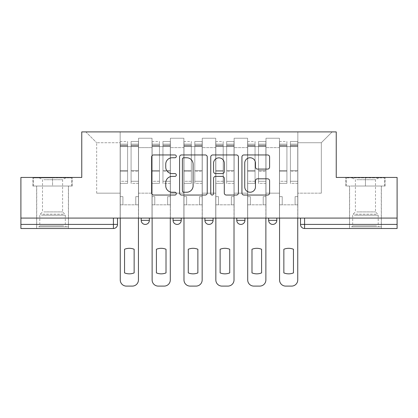 <?xml version="1.0" encoding="UTF-8"?>
<svg xmlns="http://www.w3.org/2000/svg" width="418" height="418" viewBox="0 0 418 418"><rect width="100%" height="100%" fill="white"/><g stroke="black" fill="none" stroke-linecap="round" stroke-linejoin="round"><path stroke-width="0.31" stroke-dasharray="2.09 1.57" d="M176.323 156.353A1.406 1.406 0 0 0 174.923 154.947L153.62 154.947A2.006 2.006 0 0 0 151.614 156.954L151.614 193.038A2.006 2.006 0 0 0 153.62 195.044L174.923 195.044A1.406 1.406 0 0 0 176.323 193.638A1.406 1.406 0 0 0 174.923 192.233L172.164 192.233A6.416 6.416 0 0 1 165.747 185.822L165.747 182.812A6.416 6.416 0 0 1 172.164 176.396L174.923 176.396A1.406 1.406 0 0 0 176.323 174.996A1.406 1.406 0 0 0 174.923 173.59L172.164 173.59A6.416 6.416 0 0 1 165.747 167.179L165.747 164.169A6.416 6.416 0 0 1 172.164 157.753L174.923 157.753A1.406 1.406 0 0 0 176.323 156.353M268.638 218.086L276.805 218.086L268.638 218.086L268.638 220.333L276.805 220.333M244.943 218.086L236.776 218.086L244.943 218.086L244.943 220.333A4.086 4.086 0 0 1 240.862 224.419A4.086 4.086 0 0 1 236.776 220.333L244.943 220.333M204.914 218.086L213.086 218.086L213.086 220.333L204.914 220.333L204.914 218.086L213.086 218.086M173.057 218.086L181.224 218.086L173.057 218.086L173.057 220.333L181.224 220.333A4.086 4.086 0 0 1 177.138 224.419M141.195 218.086L149.362 218.086L141.195 218.086L141.195 220.333L149.362 220.333A4.086 4.086 0 0 1 145.281 224.419M52.558 228.505L36.627 228.505L52.558 228.505M52.558 186.026L32.85 186.026L72.267 186.026L52.558 186.026L52.558 177.446L72.267 177.446L32.85 177.446L52.558 177.446L52.558 186.026L71.65 186.026L33.461 186.026L52.558 186.026L52.558 177.854L71.65 177.854L33.461 177.854L52.558 177.854L52.558 186.026M365.442 228.505L381.373 228.505L365.442 228.505M365.442 186.026L385.15 186.026L365.442 186.026L365.442 177.446L385.15 177.446L345.733 177.446L365.442 177.446L365.442 186.026L384.539 186.026L346.35 186.026L365.442 186.026L365.442 177.854L384.539 177.854L346.35 177.854L365.442 177.854L365.442 186.026M397.1 218.086L20.9 218.086L20.9 177.446L81.761 177.446L81.761 131.9L336.239 131.9L336.239 177.446L397.1 177.446L397.1 224.419L300.495 224.419A4.086 4.086 0 0 0 304.581 228.505L397.1 228.505L397.1 224.419M20.9 218.086L113.419 218.086L20.9 218.086L20.9 228.505L113.419 228.505A4.086 4.086 0 0 0 117.505 224.419L20.9 224.419M138.541 147.627L138.541 193.173L138.541 147.627L152.016 147.627L152.016 138.233L152.016 193.173L152.016 147.627L138.541 147.627M138.541 218.086L138.541 138.233L152.016 138.233L138.541 138.233L138.541 218.086L138.541 204.815L120.159 204.815L138.541 204.815L138.541 218.086L120.159 218.086L120.159 131.9L297.841 131.9L85.847 131.9L120.159 131.9L120.159 193.173L120.159 142.726L96.673 142.726L120.159 142.726L120.159 131.9L120.159 218.086L120.159 204.815L120.159 218.086L138.541 218.086M152.016 218.086L152.016 138.233L138.541 138.233L152.016 138.233L152.016 218.086L152.016 204.815L170.398 204.815L152.016 204.815L152.016 218.086L170.398 218.086L170.398 138.233L170.398 147.627L170.398 138.233L183.878 138.233L183.878 147.627L183.878 138.233L170.398 138.233L170.398 218.086L170.398 204.815L170.398 218.086L152.016 218.086M170.398 193.173L170.398 147.627L170.398 193.173L183.878 193.173L183.878 147.627L183.878 193.173L170.398 193.173M183.878 218.086L183.878 138.233L170.398 138.233L183.878 138.233L183.878 218.086L183.878 204.815L202.26 204.815L183.878 204.815L183.878 218.086L202.26 218.086L202.26 138.233L202.26 147.627L202.26 138.233L215.74 138.233L215.74 147.627L215.74 138.233L202.26 138.233L202.26 218.086L202.26 204.815L202.26 218.086L183.878 218.086M202.26 193.173L202.26 147.627L202.26 193.173L215.74 193.173L215.74 147.627L215.74 193.173L202.26 193.173M215.74 218.086L215.74 138.233L202.26 138.233L215.74 138.233L215.74 218.086L215.74 204.815L234.122 204.815L215.74 204.815L215.74 218.086L234.122 218.086L234.122 138.233L234.122 147.627L234.122 138.233L247.602 138.233L247.602 147.627L247.602 138.233L234.122 138.233L234.122 218.086L234.122 204.815L234.122 218.086L215.74 218.086M234.122 193.173L234.122 147.627L234.122 193.173L247.602 193.173L247.602 147.627L247.602 193.173L234.122 193.173M247.602 218.086L247.602 138.233L234.122 138.233L247.602 138.233L247.602 218.086L247.602 204.815L265.984 204.815L247.602 204.815L247.602 218.086L265.984 218.086L265.984 138.233L265.984 147.627L265.984 138.233L279.459 138.233L279.459 147.627L279.459 138.233L265.984 138.233L265.984 218.086L265.984 204.815L265.984 218.086L247.602 218.086M265.984 193.173L265.984 147.627L265.984 193.173L279.459 193.173L279.459 147.627L279.459 193.173L265.984 193.173M279.459 218.086L279.459 138.233L265.984 138.233L279.459 138.233L279.459 218.086L279.459 204.815L297.841 204.815L279.459 204.815L279.459 218.086L297.841 218.086L297.841 131.9L332.153 131.9L297.841 131.9L297.841 142.726L321.327 142.726L297.841 142.726L297.841 193.173L297.841 131.9L297.841 218.086L279.459 218.086L297.841 218.086L297.841 204.815L297.841 218.086L279.459 218.086M138.541 193.173L152.016 193.173L138.541 193.173M96.673 193.173L96.673 142.726L96.673 193.173L120.159 193.173L96.673 193.173M321.327 193.173L321.327 142.726L332.153 131.9L321.327 142.726L321.327 193.173L297.841 193.173L321.327 193.173M304.581 218.086L300.495 218.086L304.581 218.086L304.581 228.505M113.419 218.086L117.505 218.086L113.419 218.086L113.419 228.505M85.847 131.9L96.673 142.726L85.847 131.9M72.267 186.026L72.267 177.446L72.267 186.026M32.85 186.026L32.85 177.446L32.85 186.026M385.15 186.026L385.15 177.446L385.15 186.026M345.733 186.026L345.733 177.446L345.733 186.026M207.244 193.038L207.244 156.954A2.006 2.006 0 0 0 205.243 154.947L181.584 154.947A2.006 2.006 0 0 0 179.583 156.954L179.583 193.038A2.006 2.006 0 0 0 181.584 195.044L205.243 195.044A2.006 2.006 0 0 0 207.244 193.038M183.789 157.753A1.406 1.406 0 0 0 182.389 159.159L182.389 190.833A1.406 1.406 0 0 0 183.789 192.233L186.7 192.233A6.416 6.416 0 0 0 193.111 185.822L193.111 164.169A6.416 6.416 0 0 0 186.7 157.753L183.789 157.753M212.757 154.947L236.416 154.947A2.006 2.006 0 0 1 238.417 156.954L238.417 193.038A2.006 2.006 0 0 1 236.416 195.044L226.29 195.044A2.006 2.006 0 0 1 224.288 193.038L224.288 178.402A2.006 2.006 0 0 0 222.282 176.396L215.568 176.396A2.006 2.006 0 0 0 213.561 178.402L213.561 193.638A1.406 1.406 0 0 1 212.156 195.044A1.406 1.406 0 0 1 210.756 193.638L210.756 156.954A2.006 2.006 0 0 1 212.757 154.947M224.288 163.219A5.361 5.361 0 0 0 218.922 157.852A5.361 5.361 0 0 0 213.561 163.219L213.561 171.589A2.006 2.006 0 0 0 215.568 173.59L222.282 173.59A2.006 2.006 0 0 0 224.288 171.589L224.288 163.219M257.462 169.081L267.588 169.081A2.006 2.006 0 0 0 269.594 167.075L269.594 156.954A2.006 2.006 0 0 0 267.588 154.947L243.934 154.947A2.006 2.006 0 0 0 241.928 156.954L241.928 193.038A2.006 2.006 0 0 0 243.934 195.044L267.588 195.044A2.006 2.006 0 0 0 269.594 193.038L269.594 180.811A2.006 2.006 0 0 0 267.588 178.805L257.462 178.805A2.006 2.006 0 0 0 255.461 180.811L255.461 186.872A5.361 5.361 0 0 1 250.095 192.233A5.361 5.361 0 0 1 244.734 186.872L244.734 163.119A5.361 5.361 0 0 1 250.095 157.753A5.361 5.361 0 0 1 255.461 163.119L255.461 167.075A2.006 2.006 0 0 0 257.462 169.081M138.436 218.086L138.436 146.608L131.085 146.608L138.436 146.608L131.085 146.608L131.085 141.498L138.436 141.498L131.085 141.498L131.085 145.26L138.436 145.26L131.085 145.26L131.085 170.544L138.436 170.544L131.085 170.544L131.085 183.366L138.436 183.366L138.436 171.244L131.085 171.244L138.436 171.244L138.436 145.96L131.085 145.96L131.085 183.366L131.085 141.498L131.085 146.608L131.085 144.158L138.436 144.158L131.085 144.158L131.085 146.608L138.436 146.608L138.436 144.158L138.436 145.96L131.085 145.96L131.085 181.287L138.436 181.287L131.085 181.287L131.085 183.366L138.436 183.366L138.436 141.498L138.436 196.643L135.782 196.643L138.436 196.643L138.436 204.815L135.782 204.815L138.436 204.815L138.436 196.643L135.782 196.643L135.782 204.815L138.436 204.815L135.782 204.815L135.782 196.643L135.782 204.815L135.782 196.643L138.436 196.643L138.436 141.498L138.436 279.971A6.129 6.129 -48.4 0 1 132.307 286.1A6.129 6.129 131.6 0 0 138.436 279.971A6.129 6.129 -131.6 0 1 132.307 286.1L126.388 286.1A6.129 6.129 -48.4 0 1 120.259 279.971A6.129 6.129 131.6 0 0 126.388 286.1A6.129 6.129 -131.6 0 1 120.259 279.971L120.259 204.815L122.913 204.815L120.259 204.815L120.259 218.086L120.259 144.158L120.259 181.287L127.61 181.287L127.61 171.244L120.259 171.244L120.259 183.366L127.61 183.366L127.61 141.498L127.61 146.608L131.085 146.608L120.259 146.608L120.259 279.971M120.259 196.643L120.259 144.158L120.259 171.244L127.61 171.244L127.61 144.158L127.61 146.608L120.259 146.608L127.61 146.608L127.61 144.158L120.259 144.158L127.61 144.158L127.61 183.366L120.259 183.366L120.259 141.498L120.259 146.608L127.61 146.608L127.61 141.498L120.259 141.498L120.259 204.815L122.913 204.815L122.913 196.643L120.259 196.643L122.913 196.643L120.259 196.643L122.913 196.643L122.913 204.815L122.913 196.643L122.913 204.815L120.259 204.815L120.259 196.643M134.147 249.253L134.147 272.907A12.765 12.765 -131.6 0 1 124.548 272.907A12.765 12.765 131.6 0 0 134.147 272.907L134.147 249.253A12.765 12.765 131.6 0 0 124.548 249.253L124.548 272.907L124.548 249.253A12.765 12.765 -131.6 0 1 134.147 249.253M127.61 181.287L120.259 181.287L120.259 183.366L120.259 141.498L127.61 141.498L127.61 145.26L120.259 145.26L127.61 145.26L127.61 170.544L120.259 170.544L127.61 170.544L127.61 181.287M132.307 286.1L126.388 286.1M170.298 218.086L170.298 146.608L162.947 146.608L170.298 146.608L162.947 146.608L162.947 141.498L170.298 141.498L162.947 141.498L162.947 145.26L170.298 145.26L162.947 145.26L162.947 170.544L170.298 170.544L162.947 170.544L162.947 183.366L170.298 183.366L170.298 171.244L162.947 171.244L170.298 171.244L170.298 145.96L162.947 145.96L162.947 183.366L162.947 141.498L162.947 146.608L162.947 144.158L170.298 144.158L162.947 144.158L162.947 146.608L170.298 146.608L170.298 144.158L170.298 145.96L162.947 145.96L162.947 181.287L170.298 181.287L162.947 181.287L162.947 183.366L170.298 183.366L170.298 141.498L170.298 196.643L167.644 196.643L170.298 196.643L170.298 204.815L167.644 204.815L170.298 204.815L170.298 196.643L167.644 196.643L167.644 204.815L170.298 204.815L167.644 204.815L167.644 196.643L167.644 204.815L167.644 196.643L170.298 196.643L170.298 141.498L170.298 279.971A6.129 6.129 -48.4 0 1 164.169 286.1A6.129 6.129 131.6 0 0 170.298 279.971A6.129 6.129 -131.6 0 1 164.169 286.1L158.25 286.1A6.129 6.129 -48.4 0 1 152.121 279.971A6.129 6.129 131.6 0 0 158.25 286.1A6.129 6.129 -131.6 0 1 152.121 279.971L152.121 204.815L154.775 204.815L152.121 204.815L152.121 218.086L152.121 144.158L152.121 181.287L159.472 181.287L159.472 171.244L152.121 171.244L152.121 183.366L159.472 183.366L159.472 141.498L159.472 146.608L162.947 146.608L152.121 146.608L152.121 279.971M152.121 196.643L152.121 144.158L152.121 171.244L159.472 171.244L159.472 144.158L159.472 146.608L152.121 146.608L159.472 146.608L159.472 144.158L152.121 144.158L159.472 144.158L159.472 183.366L152.121 183.366L152.121 141.498L152.121 146.608L159.472 146.608L159.472 141.498L152.121 141.498L152.121 204.815L154.775 204.815L154.775 196.643L152.121 196.643L154.775 196.643L152.121 196.643L154.775 196.643L154.775 204.815L154.775 196.643L154.775 204.815L152.121 204.815L152.121 196.643M166.009 249.253L166.009 272.907A12.765 12.765 -131.6 0 1 156.41 272.907A12.765 12.765 131.6 0 0 166.009 272.907L166.009 249.253A12.765 12.765 131.6 0 0 156.41 249.253L156.41 272.907L156.41 249.253A12.765 12.765 -131.6 0 1 166.009 249.253M202.16 218.086L202.16 146.608L194.804 146.608L202.16 146.608L194.804 146.608L194.804 141.498L202.16 141.498L194.804 141.498L194.804 145.26L202.16 145.26L194.804 145.26L194.804 170.544L202.16 170.544L194.804 170.544L194.804 183.366L202.16 183.366L202.16 171.244L194.804 171.244L202.16 171.244L202.16 145.96L194.804 145.96L194.804 183.366L194.804 141.498L194.804 146.608L194.804 144.158L202.16 144.158L194.804 144.158L194.804 146.608L202.16 146.608L202.16 144.158L202.16 145.96L194.804 145.96L194.804 181.287L202.16 181.287L194.804 181.287L194.804 183.366L202.16 183.366L202.16 141.498L202.16 196.643L199.501 196.643L202.16 196.643L202.16 204.815L199.501 204.815L202.16 204.815L202.16 196.643L199.501 196.643L199.501 204.815L202.16 204.815L199.501 204.815L199.501 196.643L199.501 204.815L199.501 196.643L202.16 196.643L202.16 141.498L202.16 279.971A6.129 6.129 -48.4 0 1 196.032 286.1A6.129 6.129 131.6 0 0 202.16 279.971A6.129 6.129 -131.6 0 1 196.032 286.1L190.106 286.1A6.129 6.129 -48.4 0 1 183.983 279.971A6.129 6.129 131.6 0 0 190.106 286.1A6.129 6.129 -131.6 0 1 183.983 279.971L183.983 204.815L186.637 204.815L183.983 204.815L183.983 218.086L183.983 144.158L183.983 181.287L191.334 181.287L191.334 171.244L183.983 171.244L183.983 183.366L191.334 183.366L191.334 141.498L191.334 146.608L194.804 146.608L183.983 146.608L183.983 279.971M183.983 196.643L183.983 144.158L183.983 171.244L191.334 171.244L191.334 144.158L191.334 146.608L183.983 146.608L191.334 146.608L191.334 144.158L183.983 144.158L191.334 144.158L191.334 183.366L183.983 183.366L183.983 141.498L183.983 146.608L191.334 146.608L191.334 141.498L183.983 141.498L183.983 204.815L186.637 204.815L186.637 196.643L183.983 196.643L186.637 196.643L183.983 196.643L186.637 196.643L186.637 204.815L186.637 196.643L186.637 204.815L183.983 204.815L183.983 196.643M197.871 249.253L197.871 272.907A12.765 12.765 -131.6 0 1 188.272 272.907A12.765 12.765 131.6 0 0 197.871 272.907L197.871 249.253A12.765 12.765 131.6 0 0 188.272 249.253L188.272 272.907L188.272 249.253A12.765 12.765 -131.6 0 1 197.871 249.253M40.619 226.869L66.342 226.869L40.619 226.869M63.609 225.851L39.794 225.851L63.609 225.851M41.058 177.854L65.83 177.854L41.058 177.854M43.853 179.714L62.606 179.714L43.853 179.714M43.853 211.905L62.606 211.905L43.853 211.905M38.848 226.869L68.385 226.869L38.848 226.869M38.848 186.026L68.385 186.026L38.848 186.026M71.65 186.026L71.65 177.854L71.65 186.026M33.461 186.026L33.461 177.854L33.461 186.026M353.503 226.869L379.23 226.869L353.503 226.869M376.498 225.851L352.677 225.851L376.498 225.851M353.947 177.854L378.718 177.854L353.947 177.854M356.737 179.714L375.495 179.714L356.737 179.714M356.737 211.905L375.495 211.905L356.737 211.905M351.737 226.869L381.273 226.869L351.737 226.869M351.737 186.026L381.273 186.026L351.737 186.026M384.539 186.026L384.539 177.854L384.539 186.026M346.35 186.026L346.35 177.854L346.35 186.026M159.472 181.287L152.121 181.287L152.121 183.366L152.121 141.498L159.472 141.498L159.472 145.26L152.121 145.26L159.472 145.26L159.472 170.544L152.121 170.544L159.472 170.544L159.472 181.287M164.169 286.1L158.25 286.1M191.334 181.287L183.983 181.287L183.983 183.366L183.983 141.498L191.334 141.498L191.334 145.26L183.983 145.26L191.334 145.26L191.334 170.544L183.983 170.544L191.334 170.544L191.334 181.287M196.032 286.1L190.106 286.1M234.017 218.086L234.017 146.608L226.666 146.608L234.017 146.608L226.666 146.608L226.666 141.498L234.017 141.498L226.666 141.498L226.666 145.26L234.017 145.26L226.666 145.26L226.666 170.544L234.017 170.544L226.666 170.544L226.666 183.366L234.017 183.366L234.017 171.244L226.666 171.244L234.017 171.244L234.017 145.96L226.666 145.96L226.666 183.366L226.666 141.498L226.666 146.608L226.666 144.158L234.017 144.158L226.666 144.158L226.666 146.608L234.017 146.608L234.017 144.158L234.017 145.96L226.666 145.96L226.666 181.287L234.017 181.287L226.666 181.287L226.666 183.366L234.017 183.366L234.017 141.498L234.017 196.643L231.363 196.643L234.017 196.643L234.017 204.815L231.363 204.815L234.017 204.815L234.017 196.643L231.363 196.643L231.363 204.815L234.017 204.815L231.363 204.815L231.363 196.643L231.363 204.815L231.363 196.643L234.017 196.643L234.017 141.498L234.017 279.971A6.129 6.129 -48.4 0 1 227.894 286.1A6.129 6.129 131.6 0 0 234.017 279.971A6.129 6.129 -131.6 0 1 227.894 286.1L221.968 286.1A6.129 6.129 -48.4 0 1 215.84 279.971A6.129 6.129 131.6 0 0 221.968 286.1A6.129 6.129 -131.6 0 1 215.84 279.971L215.84 204.815L218.499 204.815L215.84 204.815L215.84 218.086L215.84 144.158L215.84 181.287L223.196 181.287L223.196 171.244L215.84 171.244L215.84 183.366L223.196 183.366L223.196 141.498L223.196 146.608L226.666 146.608L215.84 146.608L215.84 279.971M215.84 196.643L215.84 144.158L215.84 171.244L223.196 171.244L223.196 144.158L223.196 146.608L215.84 146.608L223.196 146.608L223.196 144.158L215.84 144.158L223.196 144.158L223.196 183.366L215.84 183.366L215.84 141.498L215.84 146.608L223.196 146.608L223.196 141.498L215.84 141.498L215.84 204.815L218.499 204.815L218.499 196.643L215.84 196.643L218.499 196.643L215.84 196.643L218.499 196.643L218.499 204.815L218.499 196.643L218.499 204.815L215.84 204.815L215.84 196.643M229.728 249.253L229.728 272.907A12.765 12.765 -131.6 0 1 220.129 272.907A12.765 12.765 131.6 0 0 229.728 272.907L229.728 249.253A12.765 12.765 131.6 0 0 220.129 249.253L220.129 272.907L220.129 249.253A12.765 12.765 -131.6 0 1 229.728 249.253M265.879 218.086L265.879 146.608L258.528 146.608L265.879 146.608L258.528 146.608L258.528 141.498L265.879 141.498L258.528 141.498L258.528 145.26L265.879 145.26L258.528 145.26L258.528 170.544L265.879 170.544L258.528 170.544L258.528 183.366L265.879 183.366L265.879 171.244L258.528 171.244L265.879 171.244L265.879 145.96L258.528 145.96L258.528 183.366L258.528 141.498L258.528 146.608L258.528 144.158L265.879 144.158L258.528 144.158L258.528 146.608L265.879 146.608L265.879 144.158L265.879 145.96L258.528 145.96L258.528 181.287L265.879 181.287L258.528 181.287L258.528 183.366L265.879 183.366L265.879 141.498L265.879 196.643L263.225 196.643L265.879 196.643L265.879 204.815L263.225 204.815L265.879 204.815L265.879 196.643L263.225 196.643L263.225 204.815L265.879 204.815L263.225 204.815L263.225 196.643L263.225 204.815L263.225 196.643L265.879 196.643L265.879 141.498L265.879 279.971A6.129 6.129 -48.4 0 1 259.75 286.1A6.129 6.129 131.6 0 0 265.879 279.971A6.129 6.129 -131.6 0 1 259.75 286.1L253.831 286.1A6.129 6.129 -48.4 0 1 247.702 279.971A6.129 6.129 131.6 0 0 253.831 286.1A6.129 6.129 -131.6 0 1 247.702 279.971L247.702 204.815L250.356 204.815L247.702 204.815L247.702 218.086L247.702 144.158L247.702 181.287L255.053 181.287L255.053 171.244L247.702 171.244L247.702 183.366L255.053 183.366L255.053 141.498L255.053 146.608L258.528 146.608L247.702 146.608L247.702 279.971M247.702 196.643L247.702 144.158L247.702 171.244L255.053 171.244L255.053 144.158L255.053 146.608L247.702 146.608L255.053 146.608L255.053 144.158L247.702 144.158L255.053 144.158L255.053 183.366L247.702 183.366L247.702 141.498L247.702 146.608L255.053 146.608L255.053 141.498L247.702 141.498L247.702 204.815L250.356 204.815L250.356 196.643L247.702 196.643L250.356 196.643L247.702 196.643L250.356 196.643L250.356 204.815L250.356 196.643L250.356 204.815L247.702 204.815L247.702 196.643M261.59 249.253L261.59 272.907A12.765 12.765 -131.6 0 1 251.991 272.907A12.765 12.765 131.6 0 0 261.59 272.907L261.59 249.253A12.765 12.765 131.6 0 0 251.991 249.253L251.991 272.907L251.991 249.253A12.765 12.765 -131.6 0 1 261.59 249.253M297.741 218.086L297.741 146.608L290.39 146.608L297.741 146.608L290.39 146.608L290.39 141.498L297.741 141.498L290.39 141.498L290.39 145.26L297.741 145.26L290.39 145.26L290.39 170.544L297.741 170.544L290.39 170.544L290.39 183.366L297.741 183.366L297.741 171.244L290.39 171.244L297.741 171.244L297.741 145.96L290.39 145.96L290.39 183.366L290.39 141.498L290.39 146.608L290.39 144.158L297.741 144.158L290.39 144.158L290.39 146.608L297.741 146.608L297.741 144.158L297.741 145.96L290.39 145.96L290.39 181.287L297.741 181.287L290.39 181.287L290.39 183.366L297.741 183.366L297.741 141.498L297.741 196.643L295.087 196.643L297.741 196.643L297.741 204.815L295.087 204.815L297.741 204.815L297.741 196.643L295.087 196.643L295.087 204.815L297.741 204.815L295.087 204.815L295.087 196.643L295.087 204.815L295.087 196.643L297.741 196.643L297.741 141.498L297.741 279.971A6.129 6.129 -48.4 0 1 291.612 286.1A6.129 6.129 131.6 0 0 297.741 279.971A6.129 6.129 -131.6 0 1 291.612 286.1L285.693 286.1A6.129 6.129 -48.4 0 1 279.564 279.971A6.129 6.129 131.6 0 0 285.693 286.1A6.129 6.129 -131.6 0 1 279.564 279.971L279.564 204.815L282.218 204.815L279.564 204.815L279.564 218.086L279.564 144.158L279.564 181.287L286.915 181.287L286.915 171.244L279.564 171.244L279.564 183.366L286.915 183.366L286.915 141.498L286.915 146.608L290.39 146.608L279.564 146.608L279.564 279.971M279.564 196.643L279.564 144.158L279.564 171.244L286.915 171.244L286.915 144.158L286.915 146.608L279.564 146.608L286.915 146.608L286.915 144.158L279.564 144.158L286.915 144.158L286.915 183.366L279.564 183.366L279.564 141.498L279.564 146.608L286.915 146.608L286.915 141.498L279.564 141.498L279.564 204.815L282.218 204.815L282.218 196.643L279.564 196.643L282.218 196.643L279.564 196.643L282.218 196.643L282.218 204.815L282.218 196.643L282.218 204.815L279.564 204.815L279.564 196.643M293.452 249.253L293.452 272.907A12.765 12.765 -131.6 0 1 283.853 272.907A12.765 12.765 131.6 0 0 293.452 272.907L293.452 249.253A12.765 12.765 131.6 0 0 283.853 249.253L283.853 272.907L283.853 249.253A12.765 12.765 -131.6 0 1 293.452 249.253M223.196 181.287L215.84 181.287L215.84 183.366L215.84 141.498L223.196 141.498L223.196 145.26L215.84 145.26L223.196 145.26L223.196 170.544L215.84 170.544L223.196 170.544L223.196 181.287M227.894 286.1L221.968 286.1M255.053 181.287L247.702 181.287L247.702 183.366L247.702 141.498L255.053 141.498L255.053 145.26L247.702 145.26L255.053 145.26L255.053 170.544L247.702 170.544L255.053 170.544L255.053 181.287M259.75 286.1L253.831 286.1M286.915 181.287L279.564 181.287L279.564 183.366L279.564 141.498L286.915 141.498L286.915 145.26L279.564 145.26L286.915 145.26L286.915 170.544L279.564 170.544L286.915 170.544L286.915 181.287M291.612 286.1L285.693 286.1M279.459 147.627L265.984 147.627L279.459 147.627M247.602 147.627L234.122 147.627L247.602 147.627M215.74 147.627L202.26 147.627L215.74 147.627M183.878 147.627L170.398 147.627L183.878 147.627M120.259 145.96L127.61 145.96L120.259 145.96M152.121 145.96L159.472 145.96L152.121 145.96M183.983 145.96L191.334 145.96L183.983 145.96M41.502 215.207L65.323 215.207L41.502 215.207M63.249 214.199L40.212 214.199L63.249 214.199M354.391 215.207L378.206 215.207L354.391 215.207M376.137 214.199L353.1 214.199L376.137 214.199M215.84 145.96L223.196 145.96L215.84 145.96M247.702 145.96L255.053 145.96L247.702 145.96M279.564 145.96L286.915 145.96L279.564 145.96M36.627 186.026L36.627 228.505M349.516 186.026L349.516 228.505M381.373 186.026L381.373 228.505M68.484 186.026L68.484 228.505M65.83 177.854L62.606 179.714L62.606 211.905L64.9 214.199L65.323 215.207L65.323 225.851L66.342 226.869M36.727 226.869L36.727 186.026M68.385 226.869L68.385 186.026M39.282 177.854L42.505 179.714L42.505 211.905L40.212 214.199L39.794 215.207L39.794 225.851L38.77 226.869M378.718 177.854L375.495 179.714L375.495 211.905L377.788 214.199L378.206 215.207L378.206 225.851L379.23 226.869M349.615 226.869L349.615 186.026M381.273 226.869L381.273 186.026M352.17 177.854L355.394 179.714L355.394 211.905L353.1 214.199L352.677 215.207L352.677 225.851L351.658 226.869"/><path stroke-width="0.63" d="M176.323 156.353A1.406 1.406 0 0 0 174.923 154.947L153.62 154.947A2.006 2.006 0 0 0 151.614 156.954L151.614 193.038A2.006 2.006 0 0 0 153.62 195.044L174.923 195.044A1.406 1.406 0 0 0 176.323 193.638A1.406 1.406 0 0 0 174.923 192.233L172.164 192.233A6.416 6.416 0 0 1 165.747 185.822L165.747 182.812A6.416 6.416 0 0 1 172.164 176.396L174.923 176.396A1.406 1.406 0 0 0 176.323 174.996A1.406 1.406 0 0 0 174.923 173.59L172.164 173.59A6.416 6.416 0 0 1 165.747 167.179L165.747 164.169A6.416 6.416 0 0 1 172.164 157.753L174.923 157.753A1.406 1.406 0 0 0 176.323 156.353M236.776 218.086L236.776 220.333L244.943 220.333A4.086 4.086 0 0 1 240.862 224.419A4.086 4.086 0 0 1 236.776 220.333L236.776 218.086M267.588 169.081A2.006 2.006 0 0 0 269.594 167.075L269.594 156.954A2.006 2.006 0 0 0 267.588 154.947L243.934 154.947A2.006 2.006 0 0 0 241.928 156.954L241.928 193.038A2.006 2.006 0 0 0 243.934 195.044L267.588 195.044A2.006 2.006 0 0 0 269.594 193.038L269.594 180.811A2.006 2.006 0 0 0 267.588 178.805L257.462 178.805A2.006 2.006 0 0 0 255.461 180.811L255.461 186.872A5.361 5.361 0 0 1 250.095 192.233A5.361 5.361 0 0 1 244.734 186.872L244.734 163.119A5.361 5.361 0 0 1 250.095 157.753A5.361 5.361 0 0 1 255.461 163.119L255.461 167.075A2.006 2.006 0 0 0 257.462 169.081L267.588 169.081M20.9 218.086L20.9 177.446L81.761 177.446L81.761 131.9L336.239 131.9L336.239 177.446L397.1 177.446L397.1 218.086L20.9 218.086L20.9 224.419L117.505 224.419L117.505 218.086L117.505 224.419A4.086 4.086 0 0 1 113.419 228.505L20.9 228.505L20.9 224.419M207.244 156.954A2.006 2.006 0 0 0 205.243 154.947L181.584 154.947A2.006 2.006 0 0 0 179.583 156.954L179.583 193.038A2.006 2.006 0 0 0 181.584 195.044L205.243 195.044A2.006 2.006 0 0 0 207.244 193.038L207.244 156.954M212.757 154.947L236.416 154.947A2.006 2.006 0 0 1 238.417 156.954L238.417 193.038A2.006 2.006 0 0 1 236.416 195.044L226.29 195.044A2.006 2.006 0 0 1 224.288 193.038L224.288 178.402A2.006 2.006 0 0 0 222.282 176.396L215.568 176.396A2.006 2.006 0 0 0 213.561 178.402L213.561 193.638A1.406 1.406 0 0 1 212.156 195.044A1.406 1.406 0 0 1 210.756 193.638L210.756 156.954A2.006 2.006 0 0 1 212.757 154.947M300.495 218.086L300.495 224.419L397.1 224.419L397.1 228.505L304.581 228.505A4.086 4.086 0 0 1 300.495 224.419L300.495 218.086M397.1 218.086L397.1 224.419M276.805 218.086L276.805 220.333A4.086 4.086 0 0 1 272.719 224.419A4.086 4.086 0 0 1 268.638 220.333A4.086 4.086 0 0 0 272.719 224.419A4.086 4.086 0 0 0 276.805 220.333L276.805 218.086M268.638 218.086L268.638 220.333L276.805 220.333M244.943 218.086L244.943 220.333M213.086 218.086L213.086 220.333A4.086 4.086 0 0 1 209 224.419A4.086 4.086 0 0 1 204.914 220.333A4.086 4.086 0 0 0 209 224.419A4.086 4.086 0 0 0 213.086 220.333L204.914 220.333L204.914 218.086M173.057 218.086L173.057 220.333L181.224 220.333L181.224 218.086L181.224 220.333A4.086 4.086 0 0 1 177.138 224.419A4.086 4.086 0 0 1 173.057 220.333A4.086 4.086 0 0 0 177.138 224.419M141.195 218.086L141.195 220.333L149.362 220.333L149.362 218.086L149.362 220.333A4.086 4.086 0 0 1 145.281 224.419A4.086 4.086 0 0 1 141.195 220.333A4.086 4.086 0 0 0 145.281 224.419M183.789 157.753A1.406 1.406 0 0 0 182.389 159.159L182.389 190.833A1.406 1.406 0 0 0 183.789 192.233L186.7 192.233A6.416 6.416 0 0 0 193.111 185.822L193.111 164.169A6.416 6.416 0 0 0 186.7 157.753L183.789 157.753M224.288 163.219A5.361 5.361 0 0 0 218.922 157.852A5.361 5.361 0 0 0 213.561 163.219L213.561 171.589A2.006 2.006 0 0 0 215.568 173.59L222.282 173.59A2.006 2.006 0 0 0 224.288 171.589L224.288 163.219M124.548 249.253L124.548 272.907A12.765 12.765 131.6 0 0 134.147 272.907A12.765 12.765 -131.6 0 1 124.548 272.907L124.548 249.253A12.765 12.765 -131.6 0 1 134.147 249.253A12.765 12.765 131.6 0 0 124.548 249.253M134.147 249.253L134.147 272.907L134.147 249.253M120.259 279.971L120.259 218.086L120.259 279.971A6.129 6.129 48.4 0 0 126.388 286.1L132.307 286.1A6.129 6.129 48.4 0 0 138.436 279.971L138.436 218.086M126.388 286.1L132.307 286.1M156.41 249.253L156.41 272.907A12.765 12.765 131.6 0 0 166.009 272.907A12.765 12.765 -131.6 0 1 156.41 272.907L156.41 249.253A12.765 12.765 -131.6 0 1 166.009 249.253A12.765 12.765 131.6 0 0 156.41 249.253M166.009 249.253L166.009 272.907L166.009 249.253M152.121 279.971L152.121 218.086L152.121 279.971A6.129 6.129 48.4 0 0 158.25 286.1L164.169 286.1A6.129 6.129 48.4 0 0 170.298 279.971L170.298 218.086M188.272 249.253L188.272 272.907A12.765 12.765 131.6 0 0 197.871 272.907A12.765 12.765 -131.6 0 1 188.272 272.907L188.272 249.253A12.765 12.765 -131.6 0 1 197.871 249.253A12.765 12.765 131.6 0 0 188.272 249.253M197.871 249.253L197.871 272.907L197.871 249.253M183.983 279.971L183.983 218.086L183.983 279.971A6.129 6.129 48.4 0 0 190.106 286.1L196.032 286.1A6.129 6.129 48.4 0 0 202.16 279.971L202.16 218.086M158.25 286.1L164.169 286.1M190.106 286.1L196.032 286.1M220.129 249.253L220.129 272.907A12.765 12.765 131.6 0 0 229.728 272.907A12.765 12.765 -131.6 0 1 220.129 272.907L220.129 249.253A12.765 12.765 -131.6 0 1 229.728 249.253A12.765 12.765 131.6 0 0 220.129 249.253M229.728 249.253L229.728 272.907L229.728 249.253M215.84 279.971L215.84 218.086L215.84 279.971A6.129 6.129 48.4 0 0 221.968 286.1L227.894 286.1A6.129 6.129 48.4 0 0 234.017 279.971L234.017 218.086M251.991 249.253L251.991 272.907A12.765 12.765 131.6 0 0 261.59 272.907A12.765 12.765 -131.6 0 1 251.991 272.907L251.991 249.253A12.765 12.765 -131.6 0 1 261.59 249.253A12.765 12.765 131.6 0 0 251.991 249.253M261.59 249.253L261.59 272.907L261.59 249.253M247.702 279.971L247.702 218.086L247.702 279.971A6.129 6.129 48.4 0 0 253.831 286.1L259.75 286.1A6.129 6.129 48.4 0 0 265.879 279.971L265.879 218.086M283.853 249.253L283.853 272.907A12.765 12.765 131.6 0 0 293.452 272.907A12.765 12.765 -131.6 0 1 283.853 272.907L283.853 249.253A12.765 12.765 -131.6 0 1 293.452 249.253A12.765 12.765 131.6 0 0 283.853 249.253M293.452 249.253L293.452 272.907L293.452 249.253M279.564 279.971L279.564 218.086L279.564 279.971A6.129 6.129 48.4 0 0 285.693 286.1L291.612 286.1A6.129 6.129 48.4 0 0 297.741 279.971L297.741 218.086M221.968 286.1L227.894 286.1M253.831 286.1L259.75 286.1M285.693 286.1L291.612 286.1M113.419 218.086L113.419 228.505M304.581 218.086L304.581 228.505"/></g></svg>
